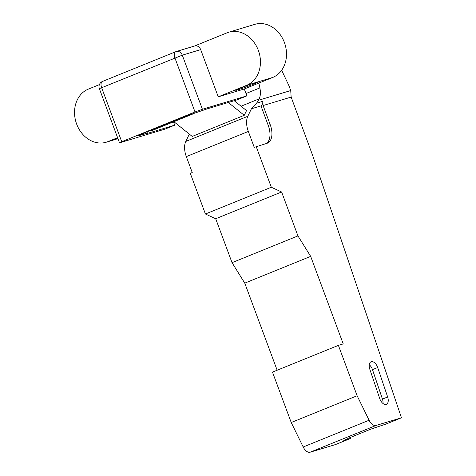 <?xml version="1.0" encoding="UTF-8"?>
<svg xmlns="http://www.w3.org/2000/svg" width="476" height="476" viewBox="0 0 476 476"><rect width="100%" height="100%" fill="white"/><g stroke="black" fill="none" stroke-linecap="round" stroke-linejoin="round"><path stroke-width="0.71" d="M251.423 108.772L260.985 105.892L268.25 125.432L270.201 124.641A16.993 9.58 67.9 0 1 267.399 143.163A16.993 9.58 67.9 0 1 266.923 143.33L254.243 147.358L248.329 131.441A16.993 9.58 -112.1 0 1 247.8 116.275L251.423 108.772L256.612 103.161L259.182 98.853A16.993 9.58 67.9 0 0 259.872 87.899L258.867 83.068M189.335 134.107L185.795 141.443A16.993 9.58 67.9 0 0 186.318 156.61L192.239 172.526L190.287 173.318L205.418 214.004L271.326 187.252L281.613 191.995L215.705 218.746L232.038 262.663L297.946 235.912L281.613 191.995M188.353 133.322L189.097 133.923M234.222 100.71L246.532 110.599L244.259 115.311L192.221 136.428L173.877 121.695M281.661 70.246L288.968 85.769L290.729 90.547L291.145 97.086L312.667 155.491L401.464 417.791L386.274 423.955L371.096 429.031L347.754 438.503M401.464 417.791L376.07 425.449A8.497 4.79 -112.1 0 1 369.096 420.237L357.131 395.764L291.223 422.515L303.188 446.988A8.497 4.79 67.9 0 0 310.162 452.2L335.556 444.542L350.741 438.378L350.413 437.426M350.741 438.378L343.755 440.383L347.528 438.854M291.223 422.515L272.48 372.119L338.394 345.368L343.226 343.91L310.673 256.385L297.946 235.912M357.131 395.764L338.394 345.368M277.151 370.227L244.765 283.137L310.673 256.385M232.038 262.663L244.765 283.137M205.418 214.004L215.705 218.746M256.195 146.566L271.326 187.252M268.25 125.432A16.993 9.58 -112.1 0 1 266.298 143.52M260.985 105.892A5.664 4.671 -106.8 0 0 262.817 101.293L263.097 105.541L291.145 97.086M270.201 124.641L263.097 105.541M369.775 369.15L379.741 398.59A7.08 3.992 67.9 0 0 386.161 404.416A7.08 3.992 67.9 0 0 386.357 404.344A7.08 3.992 67.9 0 0 387.648 396.978L377.682 367.531A7.08 3.992 67.9 0 0 371.262 361.712A7.08 3.992 67.9 0 0 371.066 361.778A7.08 3.992 67.9 0 0 369.775 369.15M290.729 90.547L258.498 100.263M369.233 364.735A7.08 3.992 -112.1 0 1 372.482 369.644L382.448 399.09A7.08 3.992 -112.1 0 1 382.984 403.499M147.869 131.465L147.774 132.971L137.957 135.934L144.026 133.47L143.925 133.066M144.026 133.47L139.76 134.756L183.992 116.804L207.161 108.867L237.084 99.847L246.86 95.878L244.295 88.982L272.694 77.457L246.639 85.311L218.24 96.836L200.682 49.629A5.664 4.671 -106.8 0 0 194.708 45.964L176.316 51.509A5.664 4.671 73.2 0 1 182.29 55.174L99.359 88.649A5.664 5.664 0 0 1 102.542 81.426A5.664 3.195 67.9 0 0 101.608 87.602L121.725 141.711L195.011 111.967L202.413 109.278L246.86 95.878M147.774 132.971L144.758 134.196L174.68 125.176L164.904 129.145L120.458 142.544L119.482 142.758L121.725 141.711M194.535 46.017L227.111 32.796A28.042 23.134 73.2 0 1 228.778 32.207A28.042 23.134 73.2 0 1 258.694 51.354A28.042 23.134 73.2 0 1 246.639 85.311M117.596 137.689L107.885 141.628A28.042 23.134 -106.8 0 1 106.213 142.223A28.042 23.134 -106.8 0 1 76.297 123.076A28.042 23.134 -106.8 0 1 88.352 89.113L99.389 84.639M107.885 141.628L117.84 138.712M117.691 137.933A12.18 0.53 159.6 0 0 114.341 139.557A12.18 0.53 159.6 0 0 117.953 138.641M218.24 96.836L244.295 88.982M228.778 32.207L254.833 24.347A28.042 23.134 73.2 0 1 284.749 43.494A28.042 23.134 73.2 0 1 272.694 77.457M253.756 84.074A12.18 0.524 159.6 0 0 258.563 81.795A12.18 0.524 159.6 0 0 252.107 83.716A12.18 0.524 159.6 0 0 240.576 88.042A12.18 0.524 -20.4 0 0 235.751 90.279A12.18 0.524 -20.4 0 0 241.778 88.554A12.18 0.524 -20.4 0 0 253.756 84.074M174.68 125.176L173.496 121.85M193.821 113.258A13.881 7.818 -112.1 0 1 192.399 114.18A13.881 7.818 -112.1 0 1 190.733 114.514M149.91 130.638A13.881 7.818 67.9 0 0 152.076 130.519A13.881 7.818 67.9 0 0 152.504 130.37L192.399 114.18M244.259 115.311L228.301 102.495M259.182 98.853L241.064 106.207M185.795 141.443L247.8 116.275M245.985 93.534L259.872 87.899M376.07 425.449L310.162 452.2M303.188 446.988L369.096 420.237M248.329 131.441L186.318 156.61M256.612 103.161L262.817 101.293M377.682 367.531L372.482 369.644M382.448 399.09L387.648 396.978M102.697 81.372A5.664 3.195 67.9 0 0 102.542 81.426L175.822 51.682A5.664 3.195 -112.1 0 1 175.977 51.628A5.664 4.671 73.2 0 1 176.316 51.509A5.664 5.664 0 0 0 175.822 51.682A5.664 3.195 -112.1 0 0 174.888 57.858L195.011 111.967M200.682 49.629L182.29 55.174L202.413 109.278M106.213 142.223L114.674 139.67M119.482 142.758L99.359 88.649"/></g></svg>
